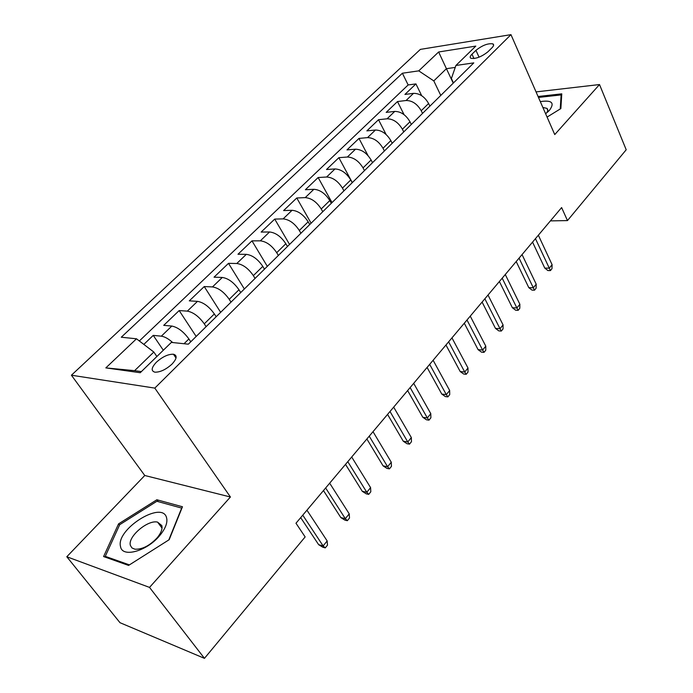 <?xml version="1.0" encoding="UTF-8"?>
<svg xmlns="http://www.w3.org/2000/svg" width="693" height="693" viewBox="0 0 693 693"><rect width="100%" height="100%" fill="white"/><g stroke="black" fill="none" stroke-linecap="round" stroke-linejoin="round"><path stroke-width="1.04" d="M171.977 364.128C176.949 358.697 177.443 355.396 173.458 354.227C168.217 354.08 162.552 356.722 156.445 362.162C151.334 367.645 150.84 370.98 154.946 372.184C160.23 372.262 165.904 369.577 171.977 364.128M66.797 556.748L149.523 587.404L230.422 497.002L144.768 475.493L66.797 556.748L119.993 622.695L204.461 658.35L305.145 536.928L295.98 523.224L561.616 207.571L567.472 220.591L626.203 149.766L599.514 84.546L536.044 91.9M144.768 475.493L71.414 375.216L420.374 49.385L510.966 34.65L154.808 388.106L71.414 375.216M429.894 106.15L428.603 103.491C424.653 96.691 419.62 93.312 413.513 93.347L404.929 94.439L415.93 83.905L421.69 95.703M422.531 113.401L421.223 110.741C417.229 103.915 412.179 100.511 406.072 100.511L397.487 101.55L404.054 114.657M397.487 101.55L386.174 112.387L394.741 111.417C400.857 111.46 405.942 114.917 409.996 121.769L411.33 124.445M392.212 143.278L390.835 140.584C386.677 133.68 381.54 130.163 375.424 130.024L366.866 130.873L378.517 119.716L386.105 134.494M372.522 162.682L371.101 159.97C366.822 153.014 361.633 149.419 355.518 149.194L346.985 149.905L358.983 138.418L368 155.561M352.235 182.675L350.762 179.946C346.37 172.938 341.112 169.265 335.005 168.936L326.507 169.516L338.868 157.675L352.313 182.597M331.315 203.292L329.799 200.546C325.268 193.477 319.958 189.726 313.86 189.302L305.396 189.726L318.139 177.529L332.025 202.59M309.736 224.549L308.168 221.795C303.508 214.674 298.137 210.845 292.056 210.3L283.619 210.568L296.769 197.981L311.114 223.198M287.465 246.491L285.837 243.728C281.046 236.547 275.615 232.631 269.542 231.973L261.166 232.068L274.723 219.083L289.553 244.438M264.466 269.153L262.786 266.363C257.848 259.139 252.356 255.137 246.31 254.348L237.976 254.262L251.975 240.861L267.307 266.355M240.714 292.559L238.972 289.761C233.887 282.484 228.326 278.378 222.306 277.46L214.042 277.183L228.499 263.34L244.352 288.972M216.164 316.753L214.354 313.938C209.113 306.609 203.491 302.408 197.496 301.351L189.302 300.866L204.244 286.564L220.651 312.326M190.766 341.779L188.894 338.946C183.489 331.566 177.798 327.269 171.838 326.056L163.721 325.355L179.175 310.568L196.171 336.451M475.935 50.329L471.976 54.201C470.045 56.159 469.681 57.519 470.894 58.29C475.814 59.026 481.496 56.861 487.941 51.776L491.9 47.86C493.745 45.963 494.1 44.638 492.948 43.893C488.063 43.122 482.389 45.262 475.935 50.329L479.054 57.172M453.239 83.143L446.413 68.685L433.801 80.899L418.745 70.859L402.382 73.224L121.284 337.222L136.495 338.799L105.838 367.896L140.229 372.721L171.362 342.411L188.34 344.178L473.804 62.881L455.907 65.471L451.386 78.526L453.465 82.926M418.745 70.859L438.634 51.984L475.805 46.102L455.907 65.471M206.107 326.663L204.279 323.839L214.354 313.938M230.994 302.139L229.227 299.333L238.972 289.761M255.059 278.421L253.361 275.632L262.786 266.363M278.352 255.474L276.706 252.694L285.837 243.728M300.909 233.246L299.324 230.483L308.168 221.795M322.765 211.712L321.223 208.965L329.799 200.546M343.945 190.844L342.455 188.115L350.762 179.946M364.483 170.608L363.045 167.888L371.101 159.97M384.407 150.97L383.012 148.276L390.835 140.584M403.75 131.913L402.399 129.227L409.996 121.769M415.93 83.905L408.151 84.953L139.336 340.973M172.704 342.55C168.434 338.747 164.639 336.625 161.33 336.174L153.248 335.377L143.823 344.404M179.175 310.568L187.335 311.131C193.321 312.248 198.969 316.493 204.279 323.839M204.244 286.564L212.482 286.919C218.494 287.898 224.073 292.039 229.227 299.333M228.499 263.34L236.798 263.505C242.845 264.336 248.363 268.382 253.361 275.632M251.975 240.861L260.343 240.835C266.407 241.545 271.855 245.495 276.706 252.694M274.723 219.083L283.134 218.884C289.215 219.473 294.612 223.337 299.324 230.483M296.769 197.981L305.223 197.626C311.313 198.094 316.649 201.88 321.223 208.965M318.139 177.529L326.628 177.01C332.735 177.373 338.011 181.072 342.455 188.115M338.868 157.675L347.384 157.016C353.499 157.285 358.714 160.906 363.045 167.888M358.983 138.418L367.533 137.621C373.648 137.794 378.802 141.346 383.012 148.276M378.517 119.716L387.084 118.798C393.2 118.875 398.302 122.358 402.399 129.227M440.774 95.426L433.801 80.899M149.523 587.404L204.461 658.35M230.422 497.002L154.808 388.106M510.966 34.65L554.746 134.572L599.514 84.546M550.407 220.885L567.472 220.591M455.232 67.42L446.413 68.685L438.634 51.984M156.878 356.514L153.829 352.044L134.607 370.668L141.372 371.604M408.151 84.953L402.382 73.224M153.248 335.377L163.314 350.242M136.495 338.799L153.829 352.044M105.838 367.896L134.607 370.668M547.08 117.082L560.862 108.584L561.772 93.841L538.063 96.5M128.577 565.419L169.179 539.7L182.467 506.765L156.878 499.757L118.546 523.882L103.595 556.557L128.577 565.419M119.499 525.129L118.546 523.882M158.281 501.663L156.878 499.757M532.545 242.108L544.767 268.087L549.28 268.174L535.455 238.661M552.104 264.7L551.983 268.676L550.415 270.608L549.28 268.174L552.104 264.7L538.357 235.213M550.415 270.608L547.912 270.556L544.767 268.087M545.616 113.73L549.462 110.291C554.928 102.781 551.879 99.887 540.297 101.611M546.465 113.072C548.007 110.975 548.146 109.399 546.89 108.351L542.862 107.467M538.47 97.436L561.113 94.915L560.23 108.974M561.625 96.128L561.113 94.915M166.545 517.645C162.214 500.095 115.462 529.513 120.556 546.69C122.237 557.995 146.907 551.212 159.633 535.672L160.715 534.364C165.818 527.728 167.758 522.158 166.545 517.645M161.807 525.58L157.571 522.106C147.748 519.559 127.512 536.806 130.388 545.434L131.93 547.929L134.91 549.194C142.204 549.523 149.584 545.772 157.051 537.924L157.787 537.032C161.278 532.519 162.612 528.698 161.807 525.58M129.426 564.89L105.275 556.34L119.716 524.67L156.878 501.273L181.661 508.099L168.815 539.934M106.159 557.467L105.275 556.34M516.198 261.538L528.794 287.638L533.307 287.786L519.066 258.134M536.217 284.217L536.113 288.219L534.502 290.202L533.307 287.786L536.217 284.217L522.046 254.591M534.502 290.202L531.999 290.107L528.794 287.638M499.384 281.514L512.37 307.727L516.883 307.952L502.2 278.17M519.88 304.279L519.802 308.298L518.147 310.343L516.883 307.952L519.88 304.279L505.275 274.523M518.147 310.343L515.635 310.213L512.37 307.727M482.094 302.07L495.478 328.395L500 328.699L484.857 298.787M503.075 324.922L503.031 328.958L501.325 331.055L500 328.699L503.075 324.922L488.011 295.027M501.325 331.055L498.813 330.882L495.478 328.395M464.293 323.224L478.092 349.653L482.623 350.034L466.995 320.001M485.784 346.154L485.776 350.208L484.017 352.365L482.623 350.034L485.784 346.154L470.252 316.138M484.017 352.365L481.505 352.157L478.092 349.653M445.963 345.001L460.204 371.543L464.734 372.011L448.614 341.848M467.992 368.009L468.018 372.08L466.207 374.307L464.734 372.011L467.992 368.009L451.957 337.872M466.207 374.307L463.695 374.038L460.204 371.543M427.079 367.437L441.787 394.074L446.309 394.629L429.669 364.362M449.67 390.505L449.722 394.603L447.869 396.89L446.309 394.629L449.67 390.505L433.116 360.265M447.869 396.89L445.356 396.578L441.787 394.074M407.623 390.557L422.808 417.281L427.33 417.94L410.135 387.569M430.795 413.695L430.89 417.801L428.976 420.166L427.33 417.94L430.795 413.695L413.695 383.342M428.976 420.166L426.455 419.793L422.808 417.281M387.56 414.397L403.257 441.207L407.77 441.961L390.003 411.495M411.339 437.586L411.469 441.71L409.502 444.144L407.77 441.961L411.339 437.586L393.676 407.129M409.502 444.144L406.99 443.719L403.257 441.207M366.866 438.981L383.09 465.869L387.604 466.735L369.23 436.183M391.276 462.222L391.458 466.363L389.423 468.866L387.604 466.735L391.276 462.222L373.016 431.678M389.423 468.866L386.911 468.39L383.09 465.869M345.512 464.362L362.292 491.32L366.796 492.29L347.782 461.659M370.59 487.629L370.807 491.787L368.702 494.378L366.796 492.29L370.59 487.629L351.697 457.016M368.702 494.378L366.207 493.832L362.292 491.32M323.466 490.557L340.826 517.576L345.313 518.676L325.641 487.976M349.229 513.86L349.497 518.035L347.332 520.703L345.313 518.676L349.229 513.86L329.677 483.177M347.332 520.703L344.837 520.088L340.826 517.576M300.684 517.628L318.659 544.689L323.129 545.919L302.763 515.159M327.174 540.947L327.494 545.131L325.251 547.886L323.129 545.919L327.174 540.947L306.938 510.204M325.251 547.886L322.773 547.201L318.659 544.689M184.035 343.728L188.894 338.946M421.223 110.741L428.603 103.491M406.072 100.511L413.513 93.347M161.33 336.174L171.838 326.056M187.335 311.131L197.496 301.351M212.482 286.919L222.306 277.46M236.798 263.505L246.31 254.348M260.343 240.835L269.542 231.973M283.134 218.884L292.056 210.3M305.223 197.626L313.86 189.302M326.628 177.01L335.005 168.936M347.384 157.016L355.518 149.194M367.533 137.621L375.424 130.024M387.084 118.798L394.741 111.417M473.977 58.558L471.976 54.201M176.022 358.03L173.458 354.227M493.589 45.314L492.948 43.893M547.739 110.3L546.89 108.351M547.652 112.067L549.41 110.343M162.032 528.109L157.571 522.106M157.787 537.032L160.715 534.364M157.051 537.924L159.633 535.672"/></g></svg>
